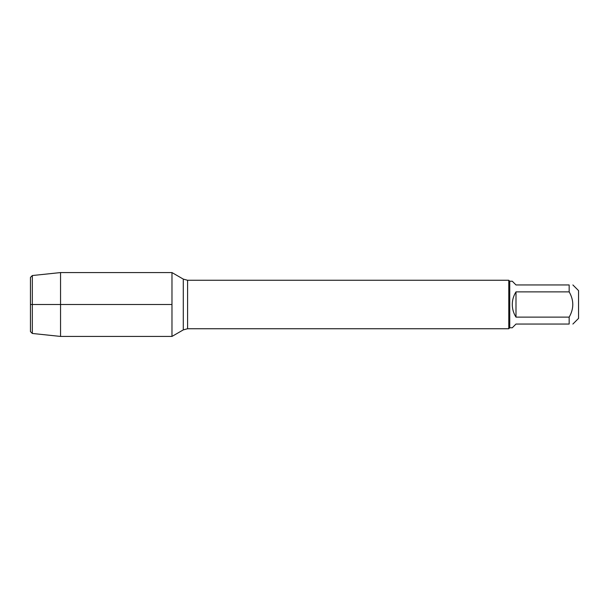 <?xml version="1.0" encoding="UTF-8"?>
<svg xmlns="http://www.w3.org/2000/svg" width="609" height="609" viewBox="0 0 609 609"><rect width="100%" height="100%" fill="white"/><g stroke="black" fill="none" stroke-linecap="round" stroke-linejoin="round"><path stroke-width="0.91" d="M515.998 317.122L515.998 291.878C513.547 295.73 512.314 299.933 512.276 304.5C512.314 309.067 513.547 313.27 515.998 317.122L569.164 317.122C573.998 308.71 573.998 300.29 569.164 291.878L569.164 284.951C573.998 284.951 573.998 284.951 569.164 284.951L515.998 284.951L512.276 281.229L509.741 281.229L509.741 327.771L508.774 328.738L508.774 280.262L187.595 280.262L187.595 328.738L183.294 329.888L183.294 279.112L171.974 272.573L171.974 336.427L171.974 272.573L60.55 272.573L60.55 304.5L171.974 304.5L30.45 304.5L60.55 304.5L60.55 336.427L171.974 336.427L183.294 329.888M572.886 284.951L578.55 290.615L578.55 318.385L572.886 324.049M569.164 317.122L569.164 324.049C573.998 324.049 573.998 324.049 569.164 324.049L515.998 324.049L512.276 327.771L509.741 327.771M569.164 291.878L515.998 291.878M32.323 333.466L30.45 331.593L30.45 277.407L32.323 275.534L32.323 333.466L60.55 336.427M508.774 328.738L187.595 328.738M187.595 280.262L183.294 279.112M509.741 281.229L508.774 280.262M32.323 275.534L60.55 272.573"/></g></svg>
